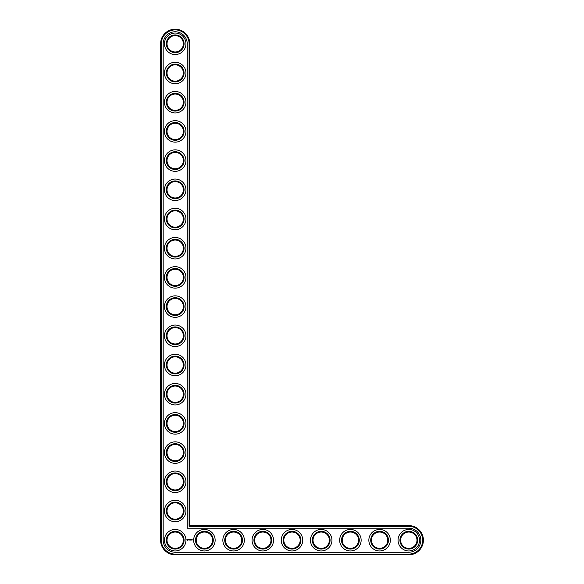 <?xml version="1.0" encoding="UTF-8"?>
<svg xmlns="http://www.w3.org/2000/svg" width="584" height="584" viewBox="0 0 584 584"><rect width="100%" height="100%" fill="white"/><g stroke="black" fill="none" stroke-linecap="round" stroke-linejoin="round"><path stroke-width="0.88" d="M189.8 525.6L189.8 43.8A14.6 14.6 0 0 0 175.2 29.2A14.6 14.6 0 0 0 160.6 43.8L160.6 540.2A14.6 14.6 0 0 0 175.2 554.8L408.8 554.8A14.6 14.6 0 0 0 423.4 540.2A14.6 14.6 0 0 0 408.8 525.6L189.8 525.6L189.099 526.301L189.099 43.8A13.899 13.899 0 0 0 175.2 29.901A13.899 13.899 0 0 0 161.301 43.8L161.301 540.2A13.899 13.899 0 0 0 175.2 554.099L408.8 554.099A13.899 13.899 0 0 0 422.699 540.2A13.899 13.899 0 0 0 408.8 526.301L189.099 526.301M183.376 540.2A8.176 8.176 0 0 1 171.112 547.281A8.176 8.176 0 0 1 171.112 533.119A8.176 8.176 0 0 1 183.376 540.2M184.077 540.2A8.877 8.877 0 0 1 170.762 547.887A8.877 8.877 0 0 1 170.762 532.513A8.877 8.877 0 0 1 184.077 540.2M163.17 540.2A12.03 12.03 0 0 0 175.2 552.23L408.8 552.23A12.03 12.03 0 0 0 420.83 540.2A12.03 12.03 0 0 0 408.8 528.17L187.23 528.17L187.23 43.8A12.03 12.03 0 0 0 175.2 31.77A12.03 12.03 0 0 0 163.17 43.8L163.17 540.2M185.946 540.2A10.746 10.746 0 0 1 169.827 549.507A10.746 10.746 0 0 1 169.827 530.893A10.746 10.746 0 0 1 185.946 540.2M187.092 539.193L186.756 539.944L187.501 540.28L187.836 539.528L187.092 539.193M188.15 539.506L188.625 539.974L188.15 539.506M188.72 539.485L188.931 540.054L189.179 539.455L188.72 539.485M189.311 539.419L189.661 540.054L189.311 539.419M190.34 539.433L190.121 539.813L189.829 539.455L189.866 540.054L189.902 539.579L190.406 540.018L190.34 539.433M190.946 539.419L190.588 540.054L190.946 539.419M191.129 539.419L191.129 540.054L191.129 539.419M191.705 539.419L191.355 540.054L191.705 539.419M192.764 539.704L192.976 540.156L192.764 539.704M185.946 511A10.746 10.746 0 0 1 169.827 520.308A10.746 10.746 0 0 1 169.827 501.692A10.746 10.746 0 0 1 185.946 511M184.077 511A8.877 8.877 0 0 1 170.762 518.687A8.877 8.877 0 0 1 170.762 503.313A8.877 8.877 0 0 1 184.077 511M183.376 511A8.176 8.176 0 0 1 171.112 518.081A8.176 8.176 0 0 1 171.112 503.919A8.176 8.176 0 0 1 183.376 511M215.146 540.2A10.746 10.746 0 0 1 199.027 549.507A10.746 10.746 0 0 1 199.027 530.893A10.746 10.746 0 0 1 215.146 540.2M213.277 540.2A8.877 8.877 0 0 1 199.962 547.887A8.877 8.877 0 0 1 199.962 532.513A8.877 8.877 0 0 1 213.277 540.2M212.576 540.2A8.176 8.176 0 0 1 200.312 547.281A8.176 8.176 0 0 1 200.312 533.119A8.176 8.176 0 0 1 212.576 540.2M185.946 481.8A10.746 10.746 0 0 1 169.827 491.108A10.746 10.746 0 0 1 169.827 472.493A10.746 10.746 0 0 1 185.946 481.8M184.077 481.8A8.877 8.877 0 0 1 170.762 489.487A8.877 8.877 0 0 1 170.762 474.113A8.877 8.877 0 0 1 184.077 481.8M183.376 481.8A8.176 8.176 0 0 1 171.112 488.881A8.176 8.176 0 0 1 171.112 474.719A8.176 8.176 0 0 1 183.376 481.8M185.946 452.6A10.746 10.746 0 0 1 169.827 461.907A10.746 10.746 0 0 1 169.827 443.292A10.746 10.746 0 0 1 185.946 452.6M184.077 452.6A8.877 8.877 0 0 1 170.762 460.287A8.877 8.877 0 0 1 170.762 444.913A8.877 8.877 0 0 1 184.077 452.6M183.376 452.6A8.176 8.176 0 0 1 171.112 459.681A8.176 8.176 0 0 1 171.112 445.519A8.176 8.176 0 0 1 183.376 452.6M185.946 423.4A10.746 10.746 0 0 1 169.827 432.707A10.746 10.746 0 0 1 169.827 414.092A10.746 10.746 0 0 1 185.946 423.4M184.077 423.4A8.877 8.877 0 0 1 170.762 431.087A8.877 8.877 0 0 1 170.762 415.713A8.877 8.877 0 0 1 184.077 423.4M183.376 423.4A8.176 8.176 0 0 1 171.112 430.481A8.176 8.176 0 0 1 171.112 416.319A8.176 8.176 0 0 1 183.376 423.4M244.346 540.2A10.746 10.746 0 0 1 228.227 549.507A10.746 10.746 0 0 1 228.227 530.893A10.746 10.746 0 0 1 244.346 540.2M242.477 540.2A8.877 8.877 0 0 1 229.162 547.887A8.877 8.877 0 0 1 229.162 532.513A8.877 8.877 0 0 1 242.477 540.2M241.776 540.2A8.176 8.176 0 0 1 229.512 547.281A8.176 8.176 0 0 1 229.512 533.119A8.176 8.176 0 0 1 241.776 540.2M273.546 540.2A10.746 10.746 0 0 1 257.427 549.507A10.746 10.746 0 0 1 257.427 530.893A10.746 10.746 0 0 1 273.546 540.2M271.677 540.2A8.877 8.877 0 0 1 258.362 547.887A8.877 8.877 0 0 1 258.362 532.513A8.877 8.877 0 0 1 271.677 540.2M270.976 540.2A8.176 8.176 0 0 1 258.712 547.281A8.176 8.176 0 0 1 258.712 533.119A8.176 8.176 0 0 1 270.976 540.2M302.746 540.2A10.746 10.746 0 0 1 286.627 549.507A10.746 10.746 0 0 1 286.627 530.893A10.746 10.746 0 0 1 302.746 540.2M300.877 540.2A8.877 8.877 0 0 1 287.562 547.887A8.877 8.877 0 0 1 287.562 532.513A8.877 8.877 0 0 1 300.877 540.2M300.176 540.2A8.176 8.176 0 0 1 287.912 547.281A8.176 8.176 0 0 1 287.912 533.119A8.176 8.176 0 0 1 300.176 540.2M185.946 394.2A10.746 10.746 0 0 1 169.827 403.507A10.746 10.746 0 0 1 169.827 384.892A10.746 10.746 0 0 1 185.946 394.2M184.077 394.2A8.877 8.877 0 0 1 170.762 401.887A8.877 8.877 0 0 1 170.762 386.513A8.877 8.877 0 0 1 184.077 394.2M183.376 394.2A8.176 8.176 0 0 1 171.112 401.281A8.176 8.176 0 0 1 171.112 387.119A8.176 8.176 0 0 1 183.376 394.2M185.946 365A10.746 10.746 0 0 1 169.827 374.308A10.746 10.746 0 0 1 169.827 355.692A10.746 10.746 0 0 1 185.946 365M184.077 365A8.877 8.877 0 0 1 170.762 372.687A8.877 8.877 0 0 1 170.762 357.313A8.877 8.877 0 0 1 184.077 365M183.376 365A8.176 8.176 0 0 1 171.112 372.081A8.176 8.176 0 0 1 171.112 357.919A8.176 8.176 0 0 1 183.376 365M185.946 335.8A10.746 10.746 0 0 1 169.827 345.108A10.746 10.746 0 0 1 169.827 326.493A10.746 10.746 0 0 1 185.946 335.8M184.077 335.8A8.877 8.877 0 0 1 170.762 343.487A8.877 8.877 0 0 1 170.762 328.113A8.877 8.877 0 0 1 184.077 335.8M183.376 335.8A8.176 8.176 0 0 1 171.112 342.881A8.176 8.176 0 0 1 171.112 328.719A8.176 8.176 0 0 1 183.376 335.8M185.946 306.6A10.746 10.746 0 0 1 169.827 315.907A10.746 10.746 0 0 1 169.827 297.293A10.746 10.746 0 0 1 185.946 306.6M184.077 306.6A8.877 8.877 0 0 1 170.762 314.287A8.877 8.877 0 0 1 170.762 298.913A8.877 8.877 0 0 1 184.077 306.6M183.376 306.6A8.176 8.176 0 0 1 171.112 313.681A8.176 8.176 0 0 1 171.112 299.519A8.176 8.176 0 0 1 183.376 306.6M331.946 540.2A10.746 10.746 0 0 1 315.827 549.507A10.746 10.746 0 0 1 315.827 530.893A10.746 10.746 0 0 1 331.946 540.2M330.077 540.2A8.877 8.877 0 0 1 316.762 547.887A8.877 8.877 0 0 1 316.762 532.513A8.877 8.877 0 0 1 330.077 540.2M329.376 540.2A8.176 8.176 0 0 1 317.112 547.281A8.176 8.176 0 0 1 317.112 533.119A8.176 8.176 0 0 1 329.376 540.2M361.146 540.2A10.746 10.746 0 0 1 345.027 549.507A10.746 10.746 0 0 1 345.027 530.893A10.746 10.746 0 0 1 361.146 540.2M359.277 540.2A8.877 8.877 0 0 1 345.962 547.887A8.877 8.877 0 0 1 345.962 532.513A8.877 8.877 0 0 1 359.277 540.2M358.576 540.2A8.176 8.176 0 0 1 346.312 547.281A8.176 8.176 0 0 1 346.312 533.119A8.176 8.176 0 0 1 358.576 540.2M390.346 540.2A10.746 10.746 0 0 1 374.227 549.507A10.746 10.746 0 0 1 374.227 530.893A10.746 10.746 0 0 1 390.346 540.2M388.477 540.2A8.877 8.877 0 0 1 375.162 547.887A8.877 8.877 0 0 1 375.162 532.513A8.877 8.877 0 0 1 388.477 540.2M387.776 540.2A8.176 8.176 0 0 1 375.512 547.281A8.176 8.176 0 0 1 375.512 533.119A8.176 8.176 0 0 1 387.776 540.2M419.546 540.2A10.746 10.746 0 0 1 403.427 549.507A10.746 10.746 0 0 1 403.427 530.893A10.746 10.746 0 0 1 419.546 540.2M417.677 540.2A8.877 8.877 0 0 1 404.362 547.887A8.877 8.877 0 0 1 404.362 532.513A8.877 8.877 0 0 1 417.677 540.2M416.976 540.2A8.176 8.176 0 0 1 404.712 547.281A8.176 8.176 0 0 1 404.712 533.119A8.176 8.176 0 0 1 416.976 540.2M185.946 277.4A10.746 10.746 0 0 1 169.827 286.707A10.746 10.746 0 0 1 169.827 268.092A10.746 10.746 0 0 1 185.946 277.4M184.077 277.4A8.877 8.877 0 0 1 170.762 285.087A8.877 8.877 0 0 1 170.762 269.713A8.877 8.877 0 0 1 184.077 277.4M183.376 277.4A8.176 8.176 0 0 1 171.112 284.481A8.176 8.176 0 0 1 171.112 270.319A8.176 8.176 0 0 1 183.376 277.4M185.946 248.2A10.746 10.746 0 0 1 169.827 257.507A10.746 10.746 0 0 1 169.827 238.892A10.746 10.746 0 0 1 185.946 248.2M184.077 248.2A8.877 8.877 0 0 1 170.762 255.887A8.877 8.877 0 0 1 170.762 240.513A8.877 8.877 0 0 1 184.077 248.2M183.376 248.2A8.176 8.176 0 0 1 171.112 255.281A8.176 8.176 0 0 1 171.112 241.119A8.176 8.176 0 0 1 183.376 248.2M185.946 219A10.746 10.746 0 0 1 169.827 228.308A10.746 10.746 0 0 1 169.827 209.692A10.746 10.746 0 0 1 185.946 219M184.077 219A8.877 8.877 0 0 1 170.762 226.687A8.877 8.877 0 0 1 170.762 211.313A8.877 8.877 0 0 1 184.077 219M183.376 219A8.176 8.176 0 0 1 171.112 226.081A8.176 8.176 0 0 1 171.112 211.919A8.176 8.176 0 0 1 183.376 219M185.946 189.8A10.746 10.746 0 0 1 169.827 199.107A10.746 10.746 0 0 1 169.827 180.493A10.746 10.746 0 0 1 185.946 189.8M184.077 189.8A8.877 8.877 0 0 1 170.762 197.487A8.877 8.877 0 0 1 170.762 182.113A8.877 8.877 0 0 1 184.077 189.8M183.376 189.8A8.176 8.176 0 0 1 171.112 196.881A8.176 8.176 0 0 1 171.112 182.719A8.176 8.176 0 0 1 183.376 189.8M185.946 160.6A10.746 10.746 0 0 1 169.827 169.907A10.746 10.746 0 0 1 169.827 151.292A10.746 10.746 0 0 1 185.946 160.6M184.077 160.6A8.877 8.877 0 0 1 170.762 168.287A8.877 8.877 0 0 1 170.762 152.913A8.877 8.877 0 0 1 184.077 160.6M183.376 160.6A8.176 8.176 0 0 1 171.112 167.681A8.176 8.176 0 0 1 171.112 153.519A8.176 8.176 0 0 1 183.376 160.6M185.946 131.4A10.746 10.746 0 0 1 169.827 140.708A10.746 10.746 0 0 1 169.827 122.093A10.746 10.746 0 0 1 185.946 131.4M184.077 131.4A8.877 8.877 0 0 1 170.762 139.087A8.877 8.877 0 0 1 170.762 123.713A8.877 8.877 0 0 1 184.077 131.4M183.376 131.4A8.176 8.176 0 0 1 171.112 138.481A8.176 8.176 0 0 1 171.112 124.319A8.176 8.176 0 0 1 183.376 131.4M185.946 102.2A10.746 10.746 0 0 1 169.827 111.507A10.746 10.746 0 0 1 169.827 92.892A10.746 10.746 0 0 1 185.946 102.2M184.077 102.2A8.877 8.877 0 0 1 170.762 109.887A8.877 8.877 0 0 1 170.762 94.513A8.877 8.877 0 0 1 184.077 102.2M183.376 102.2A8.176 8.176 0 0 1 171.112 109.281A8.176 8.176 0 0 1 171.112 95.119A8.176 8.176 0 0 1 183.376 102.2M185.946 73A10.746 10.746 0 0 1 169.827 82.308A10.746 10.746 0 0 1 169.827 63.692A10.746 10.746 0 0 1 185.946 73M184.077 73A8.877 8.877 0 0 1 170.762 80.687A8.877 8.877 0 0 1 170.762 65.313A8.877 8.877 0 0 1 184.077 73M183.376 73A8.176 8.176 0 0 1 171.112 80.081A8.176 8.176 0 0 1 171.112 65.919A8.176 8.176 0 0 1 183.376 73M185.946 43.8A10.746 10.746 0 0 1 169.827 53.108A10.746 10.746 0 0 1 169.827 34.492A10.746 10.746 0 0 1 185.946 43.8M184.077 43.8A8.877 8.877 0 0 1 170.762 51.487A8.877 8.877 0 0 1 170.762 36.113A8.877 8.877 0 0 1 184.077 43.8M183.376 43.8A8.176 8.176 0 0 1 171.112 50.881A8.176 8.176 0 0 1 171.112 36.719A8.176 8.176 0 0 1 183.376 43.8M187.296 539.448L187.296 540.025L187.296 539.448M189.8 43.8L189.099 43.8M408.8 525.6L408.8 526.301M160.6 43.8L161.301 43.8M408.8 554.8L408.8 554.099M160.6 540.2L161.301 540.2M175.2 554.8L175.2 554.099"/></g></svg>
